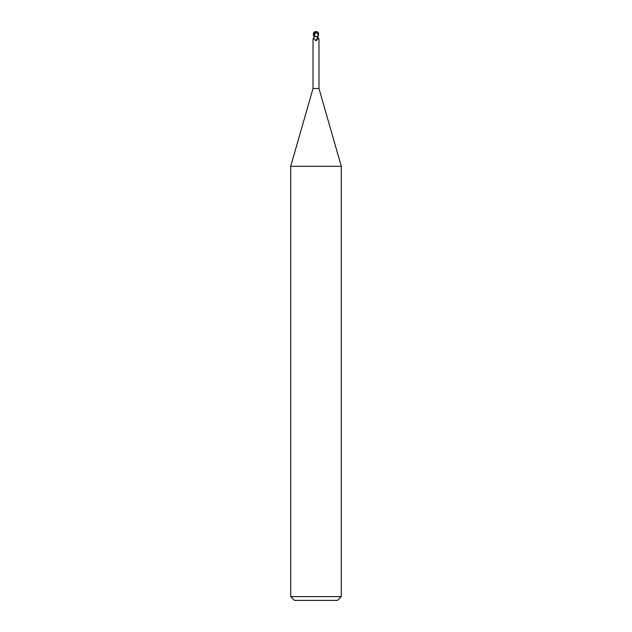 <?xml version="1.0" encoding="UTF-8"?>
<svg xmlns="http://www.w3.org/2000/svg" width="632" height="632" viewBox="0 0 632 632"><rect width="100%" height="100%" fill="white"/><g stroke="black" fill="none" stroke-linecap="round" stroke-linejoin="round"><path stroke-width="0.95" d="M316.924 36.656L317.643 38.568L316.269 40.598L315.51 40.519C314.278 38.805 313.456 38.268 313.03 38.907L313.03 88.48L290.72 166.287L341.28 166.287L341.28 596.608L290.72 596.608L294.512 600.4L337.488 600.4L341.28 596.608M313.03 88.48L318.97 88.48L341.28 166.287M318.252 34.76L317.375 36.656L314.009 36.656L317.201 36.656L314.128 36.656L313.914 37.809M317.999 37.517L318.797 39.216M318.062 37.73A3.436 2.125 64.8 0 0 318.97 38.907C318.915 39.555 318.623 39.192 318.086 37.809L317.793 36.656M317.643 38.568A3.429 2.117 -64.8 0 1 316.269 40.598L315.51 40.519A3.263 2.014 -64.8 0 0 317.43 37.043M314.088 36.656L313.353 34.76L313.472 32.975L314.618 32.074L314.333 36.656L313.03 38.907M318.394 34.215A2.615 2.244 -12.1 0 0 316 31.695A2.947 1.58 72.8 0 0 315.21 32.193L315.178 32.074A3.057 1.643 -107.2 0 1 316 31.6A2.733 2.354 167.9 0 1 318.338 34.76L318.394 34.215L315.336 32.193L314.436 36.656L314.009 36.656M317.375 36.656L317.912 36.656L318.647 34.76L318.528 32.975L317.382 32.074M317.548 32.042L317.896 32.232A3.16 3.16 0 0 0 316 31.6L315.992 31.695A2.615 2.244 -12.1 0 0 315.992 31.695M318.078 34.215L318.125 35.858M314.602 32.185L315.384 32.193M315.415 32.074L314.104 32.232A3.16 3.16 0 0 1 316 31.6A2.733 2.354 -167.9 0 0 314.452 32.042M314.341 35.242L314.38 36.593M313.472 32.975L314.333 36.427M318.97 38.892L318.97 88.48M290.72 166.287L290.72 596.608"/></g></svg>
